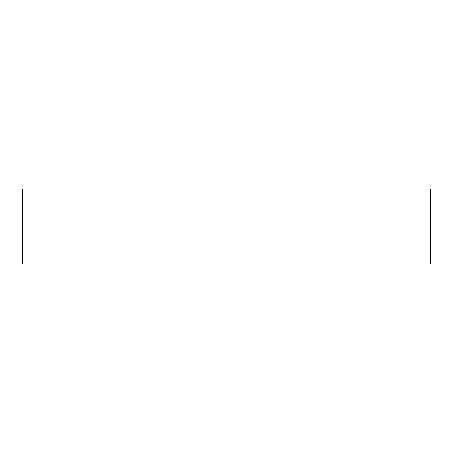 <?xml version="1.0" encoding="UTF-8"?>
<svg xmlns="http://www.w3.org/2000/svg" width="453" height="453" viewBox="0 0 453 453"><rect width="100%" height="100%" fill="white"/><g stroke="black" fill="none" stroke-linecap="round" stroke-linejoin="round"><path stroke-width="0.68" d="M430.35 189.003L22.65 189.003L22.65 263.997L430.35 263.997L430.35 189.003"/></g></svg>
